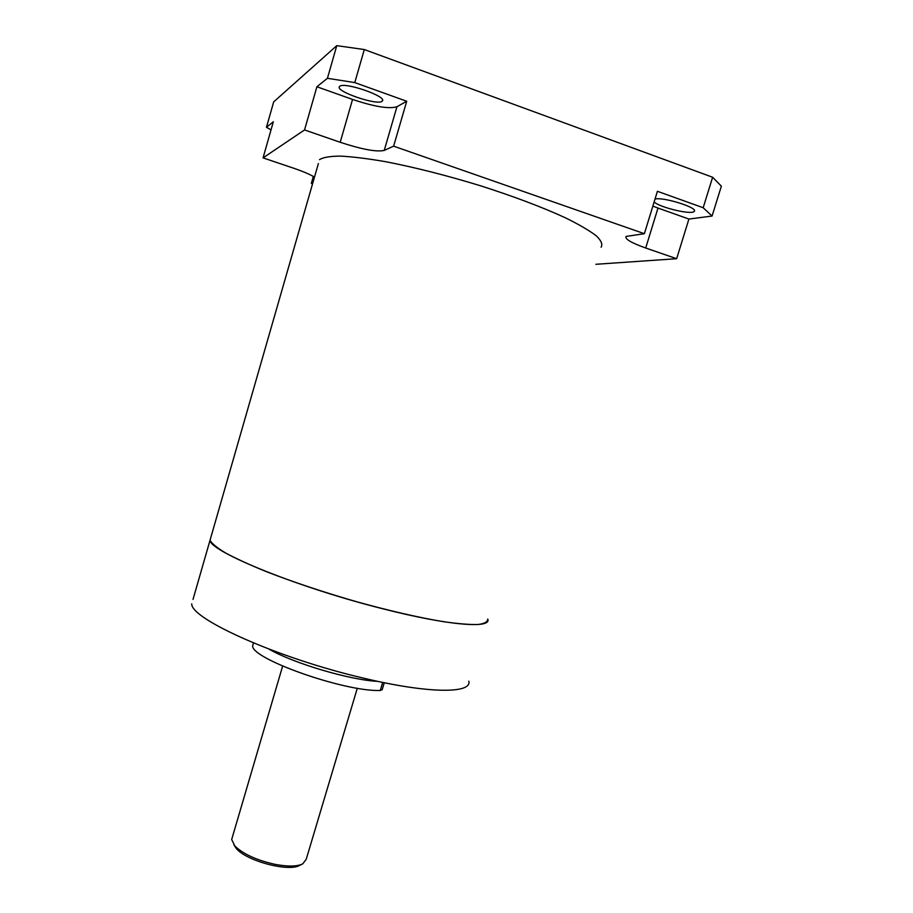 <?xml version="1.0" encoding="UTF-8"?>
<svg xmlns="http://www.w3.org/2000/svg" width="913" height="913" viewBox="0 0 913 913"><rect width="100%" height="100%" fill="white"/><g stroke="black" fill="none" stroke-linecap="round" stroke-linejoin="round"><path stroke-width="1.37" d="M318.386 163.553L210.024 540.279C210.024 551.623 298.574 587.767 383.54 608.96C449.219 625.736 491.947 628.806 487.747 619.071C487.759 621.867 484.495 623.682 477.967 624.515C469.51 624.72 457.961 623.762 443.319 621.662C418.736 617.553 389.919 610.934 356.88 601.804C323.613 592.217 293.427 582.152 266.299 571.629C249.888 564.919 236.399 558.756 225.865 553.141C217.226 547.96 211.953 543.68 210.024 540.279L193.02 599.407M319.504 159.649C323.134 157.344 330.129 156.169 340.503 156.112C352.76 156.751 367.836 158.622 385.731 161.715C414.981 167.387 446.56 175.41 480.466 185.761C513.893 196.455 542.219 207.148 565.421 217.808C579.025 224.518 589.307 230.521 596.28 235.816C601.245 240.598 602.854 244.399 601.096 247.218M357.303 688.231L306.243 859.236L302.717 863.903C297.033 866.574 287.88 866.734 275.258 864.394C256.77 860.286 243.292 854.146 234.846 845.986L231.674 839.515L232.313 837.324M233.933 844.924L236.433 848.645C246.693 861.085 288.907 872.177 299.726 865.341L302.089 864.2M468.803 681.189C472.135 693.709 428.596 693.823 362.918 677.994C277.906 658.205 190.669 618.911 191.741 603.847M253.403 643.209L252.696 645.674C250.265 658.478 344.281 691.883 380.264 690.479L382.182 689.703L384.27 682.719M377.822 681.372C349.999 680.071 293.199 663.249 269.152 649.189M352.555 99.437L340.195 142.28C361.959 149.424 376.635 152.14 384.236 150.417L396.95 106.73C389.132 109.149 374.33 106.718 352.555 99.437L316.902 86.758L327.425 78.301L354.78 82.592L406.719 101.252L396.95 106.73M339.762 86.301L339.545 86.495C334.238 91.197 378.735 106.296 382.262 101.046C387.877 96.71 344.452 81.577 339.762 86.301M406.719 101.252L393.629 146.171L384.236 150.417M393.629 146.171L644.384 233.694L626.044 236.433C624.732 238.989 631.282 242.847 645.708 248.005L657.988 208.05L652.863 206.11M644.384 233.694L657.406 191.296L703.181 207.742L712.072 216.05L688.916 219.052L657.988 208.05M654.13 201.978C659.837 207.548 691.917 215.137 694.2 211.394C698.799 207.97 664.071 196.934 655.135 199L655.032 199.023M688.916 219.052L676.647 258.71L645.708 248.005M314.483 177.099C309.941 174.372 302.854 171.359 293.21 168.06L263.058 157.881L304.543 129.943L316.902 86.758M312.874 182.703L311.322 183.41L313.33 176.414M271.024 129.886L266.459 127.306L273.329 121.771L263.058 157.881M340.195 142.28L304.543 129.943M266.459 127.306L273.683 101.879L336.783 45.65L327.425 78.301M354.78 82.592L364.31 49.542L712.631 177.248L703.181 207.742M712.072 216.05L721.361 186.161L712.631 177.248M312.554 183.821L311.322 183.41M676.647 258.71L595.892 264.291M364.31 49.542L336.783 45.65M382.684 682.399L380.264 690.479M282.631 666.113L231.674 839.515M236.433 848.645L234.846 845.986M253.483 642.957L252.696 645.674M694.2 211.394L694.428 210.675M382.262 101.046L382.524 100.133"/></g></svg>
